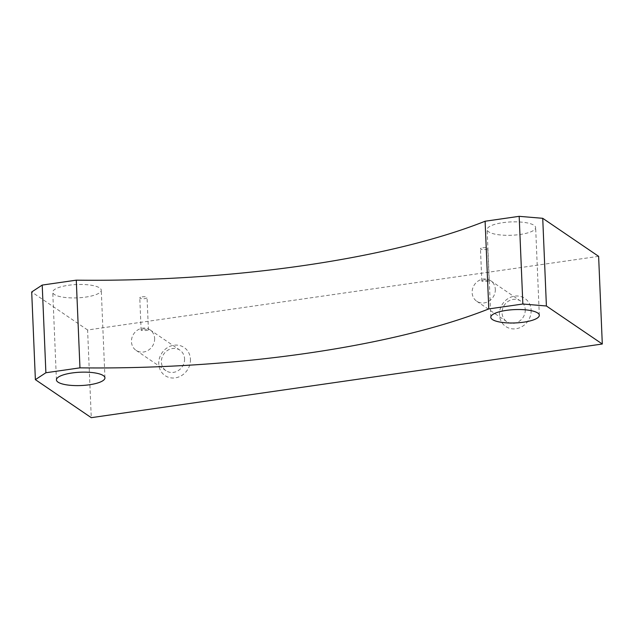 <?xml version="1.0" encoding="UTF-8"?>
<svg xmlns="http://www.w3.org/2000/svg" width="634" height="634" viewBox="0 0 634 634"><rect width="100%" height="100%" fill="white"/><g stroke="black" fill="none" stroke-linecap="round" stroke-linejoin="round"><path stroke-width="0.48" stroke-dasharray="3.17 2.38" d="M502.714 222.685A24.282 6.673 -2.4 0 1 535.643 227.566A24.282 6.673 -2.4 0 1 520.062 234.485A24.282 6.673 -2.4 0 1 487.126 229.603A24.282 6.673 -2.4 0 1 502.714 222.685M68.337 285.292A24.282 6.673 -2.4 0 1 101.266 290.174A24.282 6.673 -2.4 0 1 85.685 297.092A24.282 6.673 -2.4 0 1 52.757 292.211A24.282 6.673 -2.4 0 1 68.337 285.292M142.119 296.863A3.653 1.006 -2.4 0 1 147.064 297.6A3.653 1.006 -2.4 0 1 144.726 298.638A3.653 1.006 -2.4 0 1 139.773 297.901A3.653 1.006 -2.4 0 1 142.119 296.863M143.45 328.777L148.419 329.973L146.066 330.552L141.136 330.282L143.45 328.777M482.799 247.759A3.653 1.006 -2.4 0 1 487.752 248.496A3.653 1.006 -2.4 0 1 485.414 249.534A3.653 1.006 -2.4 0 1 480.461 248.797A3.653 1.006 -2.4 0 1 482.799 247.759M484.138 279.673L489.107 280.87L486.746 281.448L481.816 281.171L484.138 279.673M531.134 310.169A16.975 15.311 124.2 0 1 515.973 328.761A16.975 15.311 124.2 0 1 499.449 314.733A16.975 15.311 124.2 0 1 514.61 296.141A16.975 15.311 124.2 0 1 531.134 310.169M525.245 309.669A12.411 11.198 124.2 0 1 519.056 321.414A12.411 11.198 124.2 0 1 506.677 321.604A12.411 11.198 124.2 0 1 502.08 313.014A12.411 11.198 124.2 0 1 508.27 301.269A12.411 11.198 124.2 0 1 520.641 301.079A12.411 11.198 124.2 0 1 525.245 309.669M495.312 289.31A12.411 11.198 124.2 0 1 489.123 301.055A12.411 11.198 124.2 0 1 476.744 301.245A12.411 11.198 124.2 0 1 472.14 292.646A12.411 11.198 124.2 0 1 478.337 280.902A12.411 11.198 124.2 0 1 490.708 280.711A12.411 11.198 124.2 0 1 495.312 289.31M190.446 359.272A16.975 15.311 124.2 0 1 175.285 377.864A16.975 15.311 124.2 0 1 158.762 363.837A16.975 15.311 124.2 0 1 173.922 345.245A16.975 15.311 124.2 0 1 190.446 359.272M184.557 358.781A12.411 11.198 124.2 0 1 178.368 370.518A12.411 11.198 124.2 0 1 165.989 370.708A12.411 11.198 124.2 0 1 161.393 362.117A12.411 11.198 124.2 0 1 167.582 350.372A12.411 11.198 124.2 0 1 179.953 350.182A12.411 11.198 124.2 0 1 184.557 358.781M154.625 338.413A12.411 11.198 124.2 0 1 148.435 350.158A12.411 11.198 124.2 0 1 136.056 350.348A12.411 11.198 124.2 0 1 131.46 341.75A12.411 11.198 124.2 0 1 137.649 330.013A12.411 11.198 124.2 0 1 150.02 329.823A12.411 11.198 124.2 0 1 154.625 338.413M598.623 256.334L87.595 329.989L91.272 417.671M87.595 329.989L31.7 291.965M539.32 315.249L535.643 227.566M104.943 377.856L101.266 290.174M148.427 329.973L147.064 297.6M489.107 280.87L487.752 248.496M476.744 301.245L506.677 321.604M136.056 350.348L165.989 370.708M150.02 329.823L179.953 350.182M490.708 280.711L520.641 301.079M481.816 281.171L480.461 248.797M141.128 330.282L139.773 297.901M56.426 379.893L52.757 292.211M490.803 317.285L487.126 229.603"/><path stroke-width="0.95" d="M506.384 310.367A24.282 6.673 -2.4 0 1 539.32 315.249A24.282 6.673 -2.4 0 1 523.732 322.167A24.282 6.673 -2.4 0 1 490.803 317.285A24.282 6.673 -2.4 0 1 506.384 310.367M72.014 372.974A24.282 6.673 -2.4 0 1 104.943 377.856A24.282 6.673 -2.4 0 1 89.362 384.775A24.282 6.673 -2.4 0 1 56.426 379.893A24.282 6.673 -2.4 0 1 72.014 372.974M542.728 218.31L598.623 256.334L602.3 344.016L91.272 417.671L35.377 379.647L31.7 291.965L42.216 285.07L76.278 280.165L79.955 367.847A419.859 115.396 177.6 0 0 488.782 308.916L522.852 304.011L519.175 216.329L542.728 218.31L546.405 305.992L602.3 344.016M42.216 285.07L45.886 372.752L79.955 367.847M76.278 280.165A419.859 115.396 177.6 0 0 485.105 221.234L488.782 308.916M485.105 221.234L519.175 216.329M45.886 372.752L35.377 379.647M546.405 305.992L522.852 304.011"/></g></svg>
